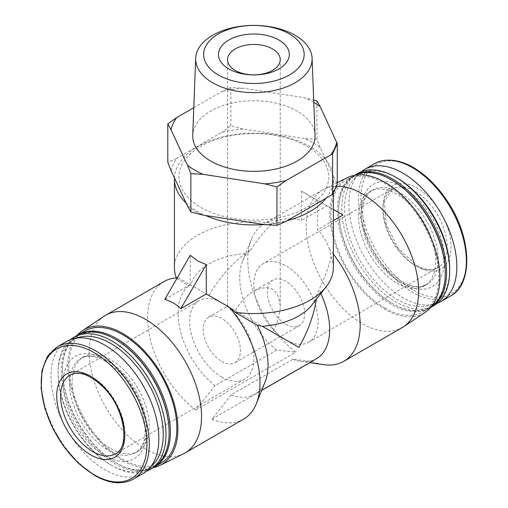 <?xml version="1.0" encoding="UTF-8"?>
<svg xmlns="http://www.w3.org/2000/svg" width="508" height="508" viewBox="0 0 508 508"><rect width="100%" height="100%" fill="white"/><g stroke="black" fill="none" stroke-linecap="round" stroke-linejoin="round"><path stroke-width="0.38" stroke-dasharray="2.54 1.91" d="M235.268 310.686L272.517 332.188C277.539 323.291 280.111 314.642 280.232 306.229C278.638 288.715 269.856 283.642 253.892 291.021C246.666 295.332 240.462 301.885 235.268 310.686L227.552 306.229L235.268 310.686M309.753 362.674L312.014 361.372L292.748 359.346L231.096 394.945A63.576 36.703 -120 0 0 254.851 394.291A63.576 36.703 -120 0 0 265.138 381.819M292.748 359.346A63.576 36.703 -120 0 0 300.565 361.366A63.576 36.703 -120 0 0 316.509 358.699M320.827 293.56A63.576 36.703 -120 0 0 318.929 289.706L316.909 294.786L316.313 299.314M276.689 350.082L215.036 385.674A63.576 36.703 -120 0 1 180.721 332.226A63.576 36.703 -120 0 1 188.855 285.801L190.875 285.051L208.934 295.485C219.145 278.035 231.318 264.052 245.466 253.536L250.507 250.209A63.576 36.703 -120 0 0 242.646 261.055A63.576 36.703 -120 0 0 276.689 350.082L295.954 352.101A79.47 45.885 -120 0 1 251.397 239.281A79.47 45.885 -120 0 1 264.249 223.691A79.47 45.885 -120 0 1 278.517 219.97L272.669 223.088A79.47 45.885 0 0 0 174.422 267.672M231.096 394.945L211.823 419.214A79.47 45.885 -120 0 0 243.535 419.183M164.065 281.534A79.47 45.885 -120 0 0 150.476 340.049A79.47 45.885 -120 0 0 195.77 409.943L215.036 385.674M176.416 277.882A79.47 45.885 0 0 0 176.67 278.511L178.333 277.812A79.47 45.885 -120 0 0 177.229 277.838M176.67 278.511L188.855 285.801M250.507 250.209C256.921 240.233 264.306 231.191 272.669 223.088M312.014 361.372A79.47 45.885 -120 0 0 323.793 364.674M333.362 254.159A79.47 45.885 -120 0 0 329.451 249.377L331.114 256.832C328.32 268.148 324.256 279.108 318.929 289.706M245.466 253.536A63.576 36.703 0 0 0 190.875 285.051M311.81 305.06A63.576 36.703 0 0 0 316.909 294.786M333.362 267.672A79.47 45.885 0 0 0 331.114 256.832M186.125 203.016A79.47 45.885 0 0 0 197.695 211.499A79.47 45.885 0 0 0 205.632 215.506M264.116 224.555A79.47 45.885 0 0 0 286.944 220.777M326.161 198.139A79.47 45.885 0 0 0 333.362 179.051A79.47 45.885 0 0 0 254.921 133.179A79.47 45.885 0 0 0 174.447 177.864M329.451 249.377C326.727 241.364 322.758 234.817 317.538 229.737L317.538 200.349L301.479 191.078L301.479 220.466C294.475 218.484 286.823 218.319 278.517 219.97M178.333 277.812L190.246 284.69L190.246 255.295M190.246 284.69L164.795 299.383M187.598 206.191A83.56 48.241 0 0 0 203.029 215.106M331.089 195.294A83.56 48.241 0 0 0 336.734 183.121L320.186 147.466A83.56 48.241 0 0 0 304.756 138.557L242.995 129A83.56 48.241 0 0 0 221.907 132.264L176.695 158.363A83.56 48.241 0 0 0 171.05 170.536M264.789 224.657A83.56 48.241 0 0 0 285.877 221.399M200.908 207.416A74.93 43.263 0 0 0 326.269 188.024A74.93 43.263 0 0 0 234.499 135.045A74.93 43.263 0 0 0 200.908 207.416M337.28 184.118L336.734 183.121M176.695 158.363L167.786 162.287M320.186 147.466L316.922 139.217L304.756 138.557M242.995 129L230.822 125.895L221.907 132.264M316.922 139.217L316.922 100.87M193.796 107.709L221.907 91.472L230.822 87.554L242.995 88.214L304.756 97.765L313.696 100.019M230.822 125.895L230.822 87.554M315.043 135.261A61.163 35.312 0 0 0 253.892 100.73A61.163 35.312 0 0 0 192.742 135.261M313.785 102.406A83.56 48.241 0 0 0 304.756 97.765M242.995 88.214A83.56 48.241 0 0 0 221.907 91.472M104.178 316.173A79.47 45.885 -120 0 0 93.847 380.295A79.47 45.885 -120 0 0 145.358 448.989A79.47 45.885 -120 0 0 183.591 453.727M336.328 186.239A79.47 45.885 -120 0 0 324.193 189.147A79.47 45.885 -120 0 0 322.694 189.948A79.47 45.885 -120 0 0 310.509 253.632A79.47 45.885 -120 0 0 362.426 323.659A79.47 45.885 -120 0 0 402.165 327.596M342.989 215.043L326.936 205.772L301.479 220.466M333.362 220.599L317.538 229.737M211.823 419.214L261.671 390.436M195.77 409.943L295.954 352.101M77.102 335.413A77.807 44.92 -120 0 0 74.371 399.053A77.807 44.92 -120 0 0 122.879 460.604A77.807 44.92 -120 0 0 153.391 467.557M84.734 331.006A76.289 44.05 -120 0 0 73.038 392.138A76.289 44.05 -120 0 0 122.879 459.365A76.289 44.05 -120 0 0 161.023 463.144M77.673 335.096A76.289 44.05 -120 0 0 62.509 369.64A76.289 44.05 -120 0 0 116.459 463.074A76.289 44.05 -120 0 0 153.956 467.214M115.818 339.604A75.381 43.523 -120 0 0 62.509 370.376A75.381 43.523 -120 0 0 115.811 462.705L116.459 463.074L115.811 462.705A75.381 43.523 -120 0 0 169.12 431.927M77.025 335.451A76.289 44.05 -120 0 0 65.335 396.589A76.289 44.05 -120 0 0 115.17 463.817A76.289 44.05 -120 0 0 153.321 467.595M70.491 339.617A76.289 44.05 -120 0 0 58.09 372.186A76.289 44.05 -120 0 0 112.039 465.626A76.289 44.05 -120 0 0 146.444 471.176M77.038 338.03A74.365 42.932 -120 0 0 58.09 373.761A74.365 42.932 -120 0 0 110.674 464.839L112.039 465.626L110.674 464.839A74.365 42.932 -120 0 0 151.092 466.3M110.674 448.615A54.496 31.464 -120 0 0 137.922 451.314A54.496 31.464 -120 0 0 137.922 388.391A54.496 31.464 -120 0 0 83.433 356.927A54.496 31.464 -120 0 0 75.076 400.596A54.496 31.464 -120 0 0 110.674 448.615M66.751 341.389A76.289 44.05 -120 0 0 55.055 402.52A76.289 44.05 -120 0 0 104.896 469.748A76.289 44.05 -120 0 0 143.04 473.526M417.017 266.56A48.139 27.794 -120 0 0 446.494 224.625A48.139 27.794 -120 0 0 387.54 190.589A48.139 27.794 -120 0 0 417.017 266.56M361.34 171.698A76.289 44.05 -120 0 0 354.07 233.737A76.289 44.05 -120 0 0 402.888 297.707A76.289 44.05 -120 0 0 437.293 303.257M397.104 283.248A54.496 31.464 -120 0 0 424.351 285.947A54.496 31.464 -120 0 0 424.351 223.018A54.496 31.464 -120 0 0 369.862 191.56A54.496 31.464 -120 0 0 361.505 235.223A54.496 31.464 -120 0 0 397.104 283.248M397.11 178.035A74.365 42.932 -120 0 0 344.526 208.394A74.365 42.932 -120 0 0 397.104 299.472A74.365 42.932 -120 0 0 449.688 269.113M357.6 173.469A76.289 44.05 -120 0 0 345.904 234.601A76.289 44.05 -120 0 0 395.745 301.828A76.289 44.05 -120 0 0 433.889 305.606M354.394 175.317A76.289 44.05 -120 0 0 338.665 210.204A76.289 44.05 -120 0 0 392.608 303.638A76.289 44.05 -120 0 0 430.682 307.461M391.973 180.169A75.381 43.523 -120 0 0 338.665 210.941A75.381 43.523 -120 0 0 391.966 303.27L392.608 303.638A76.289 44.05 -120 0 0 392.614 303.638L391.966 303.27A75.381 43.523 -120 0 0 445.275 272.491M354.533 175.292A76.289 44.05 -120 0 0 353.181 176.016A76.289 44.05 -120 0 0 341.484 237.153A76.289 44.05 -120 0 0 391.325 304.381A76.289 44.05 -120 0 0 429.47 308.159A76.289 44.05 -120 0 0 430.778 307.353M384.905 308.089A76.289 44.05 -120 0 0 423.05 311.868A76.289 44.05 -120 0 0 423.05 223.774A76.289 44.05 -120 0 0 346.761 179.724A76.289 44.05 -120 0 0 335.064 240.862A76.289 44.05 -120 0 0 384.905 308.089M347.472 177.629A77.807 44.92 -120 0 0 333.692 239.452A77.807 44.92 -120 0 0 384.905 309.321A77.807 44.92 -120 0 0 425.221 312.299M333.362 209.48L317.538 200.349M326.936 205.772L301.479 191.078M221.78 361.48A26.34 15.208 -120 0 0 234.95 362.788A26.34 15.208 -120 0 0 234.95 332.372A26.34 15.208 -120 0 0 208.61 317.163A26.34 15.208 -120 0 0 204.572 338.271A26.34 15.208 -120 0 0 221.78 361.48M286.004 324.402A26.34 15.208 -120 0 0 299.174 325.704A26.34 15.208 -120 0 0 299.174 295.294A26.34 15.208 -120 0 0 272.834 280.086A26.34 15.208 -120 0 0 268.796 301.193A26.34 15.208 -120 0 0 286.004 324.402M221.78 377.057A45.409 26.219 -120 0 0 244.488 379.305A45.409 26.219 -120 0 0 244.488 326.866A45.409 26.219 -120 0 0 199.072 300.647A45.409 26.219 -120 0 0 192.113 337.039A45.409 26.219 -120 0 0 221.78 377.057M286.004 339.979A45.409 26.219 -120 0 0 308.705 342.227A45.409 26.219 -120 0 0 308.712 289.789A45.409 26.219 -120 0 0 263.296 263.569A45.409 26.219 -120 0 0 256.337 299.961A45.409 26.219 -120 0 0 286.004 339.979M108.109 450.101A54.496 31.464 -120 0 0 135.357 452.799A54.496 31.464 -120 0 0 135.357 389.871A54.496 31.464 -120 0 0 80.861 358.413A54.496 31.464 -120 0 0 72.511 402.076A54.496 31.464 -120 0 0 108.109 450.101M104.896 455.657A59.036 34.087 -120 0 0 141.046 404.228A59.036 34.087 -120 0 0 68.745 362.483A59.036 34.087 -120 0 0 104.896 455.657M57.213 346.894A76.289 44.05 -120 0 0 45.517 408.032A76.289 44.05 -120 0 0 95.358 475.259A76.289 44.05 -120 0 0 133.502 479.038M413.69 290.246A74.79 43.18 -120 0 0 459.492 225.082A74.79 43.18 -120 0 0 367.894 172.199A74.79 43.18 -120 0 0 413.69 290.246M374.282 163.836A76.289 44.05 -120 0 0 362.585 224.968A76.289 44.05 -120 0 0 412.426 292.202A76.289 44.05 -120 0 0 450.571 295.98M402.888 283.616A59.036 34.087 -120 0 0 439.039 232.188A59.036 34.087 -120 0 0 366.738 190.443A59.036 34.087 -120 0 0 402.888 283.616M399.675 281.762A54.496 31.464 -120 0 0 426.923 284.461A54.496 31.464 -120 0 0 426.923 221.539A54.496 31.464 -120 0 0 372.428 190.075A54.496 31.464 -120 0 0 364.077 233.744A54.496 31.464 -120 0 0 399.675 281.762M244.488 379.305L115.399 453.828A45.409 26.219 -120 0 0 115.399 401.396A45.409 26.219 -120 0 0 69.99 375.177L199.072 300.647M415.087 265.449A45.409 26.219 -120 0 0 437.794 267.697A45.409 26.219 -120 0 0 437.794 215.259A45.409 26.219 -120 0 0 392.386 189.04A45.409 26.219 -120 0 0 385.42 225.431A45.409 26.219 -120 0 0 415.087 265.449M280.232 306.229L280.232 59.665M208.61 317.163L227.552 306.229L227.552 59.665M261.715 390.335L254.851 394.291M242.646 261.055L251.397 239.281M300.565 361.366L309.645 362.661M333.362 192.627L333.362 179.051M322.694 189.948L264.249 223.691M62.509 370.376L62.509 369.64M58.09 373.761L58.09 372.186M83.433 356.927L80.861 358.413C91.294 352.774 104.8 357.988 121.387 374.059C147.11 399.815 152.108 446.494 135.357 452.799L137.922 451.314M424.351 285.947L426.923 284.461L420.649 286.487C415.303 287.166 409.067 285.515 401.949 281.54C385.185 271.012 373.075 254.718 365.614 232.658C360.121 210.433 362.395 196.234 372.428 190.075L369.862 191.56M338.665 210.941L338.665 210.204M353.181 176.016L346.761 179.724M429.47 308.159L423.05 311.868M337.28 182.67L324.193 189.147M272.834 280.086L253.892 291.021M299.174 325.704L234.95 362.788M308.705 342.227L437.794 267.697C432.429 270.878 425.31 270.085 416.452 265.316L398.329 248.456L386.226 224.384L384.404 201.816L392.386 189.04L263.296 263.569"/><path stroke-width="0.76" d="M235.268 70.415A26.34 15.208 0 0 0 263.969 73.711A26.34 15.208 0 0 0 280.232 59.665A26.34 15.208 0 0 0 253.892 44.456A26.34 15.208 0 0 0 227.552 59.665A26.34 15.208 0 0 0 235.268 70.415M261.715 390.335L316.509 358.699A63.576 36.703 -120 0 0 320.827 293.56M153.391 467.557A77.807 44.92 -120 0 0 160.312 465.245L183.591 453.727A79.47 45.885 -120 0 0 185.09 452.92L243.535 419.183A79.47 45.885 -120 0 0 256.388 403.593L265.138 381.819A63.576 36.703 -120 0 0 257.27 325.304L262.319 326.301L298.85 347.389C307.937 331.483 313.76 315.455 316.313 299.314M257.27 325.304L235.115 312.255L229.26 307.219A79.47 45.885 -120 0 1 256.388 403.593M177.229 277.838A79.47 45.885 -120 0 0 164.065 281.534L105.62 315.278A79.47 45.885 -120 0 0 104.178 316.173L82.563 330.575A77.807 44.92 -120 0 0 77.102 335.413M309.645 362.661L323.793 364.674A79.47 45.885 -120 0 0 343.719 361.34A79.47 45.885 -120 0 0 333.362 254.159M262.319 326.301A63.576 36.703 0 0 0 311.81 305.06L326.288 286.595A79.47 45.885 0 0 0 333.362 267.672L333.362 192.627M174.447 177.864A79.47 45.885 0 0 0 174.422 179.051L174.422 267.672A79.47 45.885 0 0 0 176.416 277.882M235.115 312.255A79.47 45.885 0 0 0 326.288 286.595M205.632 215.506A79.47 45.885 0 0 0 264.116 224.555M286.944 220.777A79.47 45.885 0 0 0 326.161 198.139M174.422 179.051A79.47 45.885 0 0 0 186.125 203.016M206.299 264.566L197.695 260.934L190.246 255.295L164.795 299.383C170.91 301.149 176.263 304.241 180.848 308.654L206.299 264.566L206.299 293.961L229.26 307.219M206.299 293.961L180.848 308.654M167.786 123.946L167.786 162.287L171.05 170.536L187.598 206.191L190.856 212.001L203.029 215.106L264.789 224.657L276.962 225.317L285.877 221.399L331.089 195.294L332.581 194.246L337.28 184.118L337.28 143.694L332.581 153.829L285.877 180.613L276.962 186.976L264.789 183.871L203.029 174.32L190.856 173.653L187.598 165.405L171.05 129.75L167.786 123.946L176.695 117.577L193.796 107.709M332.581 194.246L332.581 153.829M313.696 100.019L316.922 100.87L320.186 106.68L337.28 143.694M276.962 225.317L276.962 186.976M190.856 212.001L190.856 173.653M228.848 68.929A35.42 20.453 0 0 0 288.106 59.76A35.42 20.453 0 0 0 244.723 34.715A35.42 20.453 0 0 0 228.848 68.929M218.345 74.993A50.273 29.026 0 0 0 302.451 61.982A50.273 29.026 0 0 0 240.881 26.435A50.273 29.026 0 0 0 218.345 74.993M212.725 82.779A58.223 33.611 0 0 0 276.765 89.922A58.223 33.611 0 0 0 312.096 58.274A58.223 33.611 0 0 0 253.892 25.4A58.223 33.611 0 0 0 195.688 58.274A58.223 33.611 0 0 0 212.725 82.779M195.688 58.274L192.742 135.261A61.163 35.312 0 0 0 210.642 161.011A61.163 35.312 0 0 0 277.92 168.516A61.163 35.312 0 0 0 315.043 135.261L312.096 58.274M320.186 106.68A83.56 48.241 0 0 0 313.785 102.406M176.695 117.577A83.56 48.241 0 0 0 171.05 129.75M187.598 165.405A83.56 48.241 0 0 0 203.029 174.32M264.789 183.871A83.56 48.241 0 0 0 285.877 180.613M331.089 154.508A83.56 48.241 0 0 0 336.734 142.335M185.09 452.92A79.47 45.885 -120 0 0 185.09 361.156A79.47 45.885 -120 0 0 105.62 315.278M343.719 361.34L402.165 327.596A79.47 45.885 -120 0 0 403.606 326.701A79.47 45.885 -120 0 0 407.067 245.142A79.47 45.885 -120 0 0 336.328 186.239M333.362 209.48L342.989 215.043L333.362 220.599M261.671 390.436L309.753 362.674M160.312 465.245A77.807 44.92 -120 0 0 161.779 374.618A77.807 44.92 -120 0 0 82.563 330.575M153.956 467.214A76.289 44.05 -120 0 0 154.603 466.852L161.023 463.144A76.289 44.05 -120 0 0 161.023 375.05A76.289 44.05 -120 0 0 84.734 331.006L78.308 334.715A76.289 44.05 -120 0 0 77.673 335.096M154.603 466.852A76.289 44.05 -120 0 0 154.603 378.758A76.289 44.05 -120 0 0 78.308 334.715M146.444 471.176A76.289 44.05 -120 0 0 150.184 469.405L153.321 467.595A76.289 44.05 -120 0 0 169.12 432.67L169.12 431.927A75.381 43.523 -120 0 0 115.818 339.604L115.17 339.236A76.289 44.05 -120 0 0 77.025 335.451L73.895 337.261A76.289 44.05 -120 0 0 70.491 339.617M169.12 432.67A76.289 44.05 -120 0 0 115.17 339.236M150.184 469.405A76.289 44.05 -120 0 0 150.184 381.311A76.289 44.05 -120 0 0 73.895 337.261M151.092 466.3A74.365 42.932 -120 0 0 147.86 382.651A74.365 42.932 -120 0 0 77.038 338.03M133.502 479.038L143.04 473.526A76.289 44.05 -120 0 0 143.04 385.432A76.289 44.05 -120 0 0 66.751 341.389L57.213 346.894L47.498 356.324L41.999 370.561L41.104 388.366L44.844 408.267L52.883 428.574L64.529 447.573L78.791 463.62L94.45 475.348C109.423 483.775 122.441 485.007 133.502 479.038A76.289 44.05 -120 0 0 133.502 390.944A76.289 44.05 -120 0 0 57.213 346.894M90.767 454.92A48.139 27.794 -120 0 0 120.244 412.985A48.139 27.794 -120 0 0 61.29 378.943A48.139 27.794 -120 0 0 90.767 454.92M437.293 303.257A76.289 44.05 -120 0 0 441.033 301.485A76.289 44.05 -120 0 0 441.033 213.392A76.289 44.05 -120 0 0 364.744 169.342A76.289 44.05 -120 0 0 361.34 171.698M430.682 307.461A76.289 44.05 -120 0 0 430.759 307.416L433.889 305.606A76.289 44.05 -120 0 0 449.688 270.681L449.688 269.113A74.365 42.932 -120 0 0 397.11 178.035L395.745 177.248A76.289 44.05 -120 0 0 357.6 173.469L354.463 175.279A76.289 44.05 -120 0 0 354.394 175.317M449.688 270.681A76.289 44.05 -120 0 0 395.745 177.248M430.759 307.416A76.289 44.05 -120 0 0 430.759 219.323A76.289 44.05 -120 0 0 354.463 175.279M430.778 307.353A76.289 44.05 -120 0 0 445.275 273.234L445.275 272.491A75.381 43.523 -120 0 0 391.973 180.169L391.325 179.794A76.289 44.05 -120 0 0 354.533 175.292M445.275 273.234A76.289 44.05 -120 0 0 391.325 179.794M403.606 326.701L425.221 312.299A77.807 44.92 -120 0 0 423.805 223.336A77.807 44.92 -120 0 0 347.472 177.629L337.28 182.67M94.094 474.764A74.79 43.18 -120 0 0 139.891 409.607A74.79 43.18 -120 0 0 48.292 356.718A74.79 43.18 -120 0 0 94.094 474.764M374.282 163.836C385.997 156.794 402.971 160.807 414.204 168.034C426.72 175.635 437.82 186.754 447.491 201.397C471.64 237.109 473.583 284.023 450.571 295.98A76.289 44.05 -120 0 0 450.571 207.88A76.289 44.05 -120 0 0 374.282 163.836L364.744 169.342M92.697 451.58A45.409 26.219 -120 0 0 115.399 453.828C129.819 448.113 125.52 409.524 104.242 388.112C90.481 374.688 79.064 370.37 69.99 375.177A45.409 26.219 -120 0 0 63.03 411.563A45.409 26.219 -120 0 0 92.697 451.58M450.571 295.98L441.033 301.485"/></g></svg>
